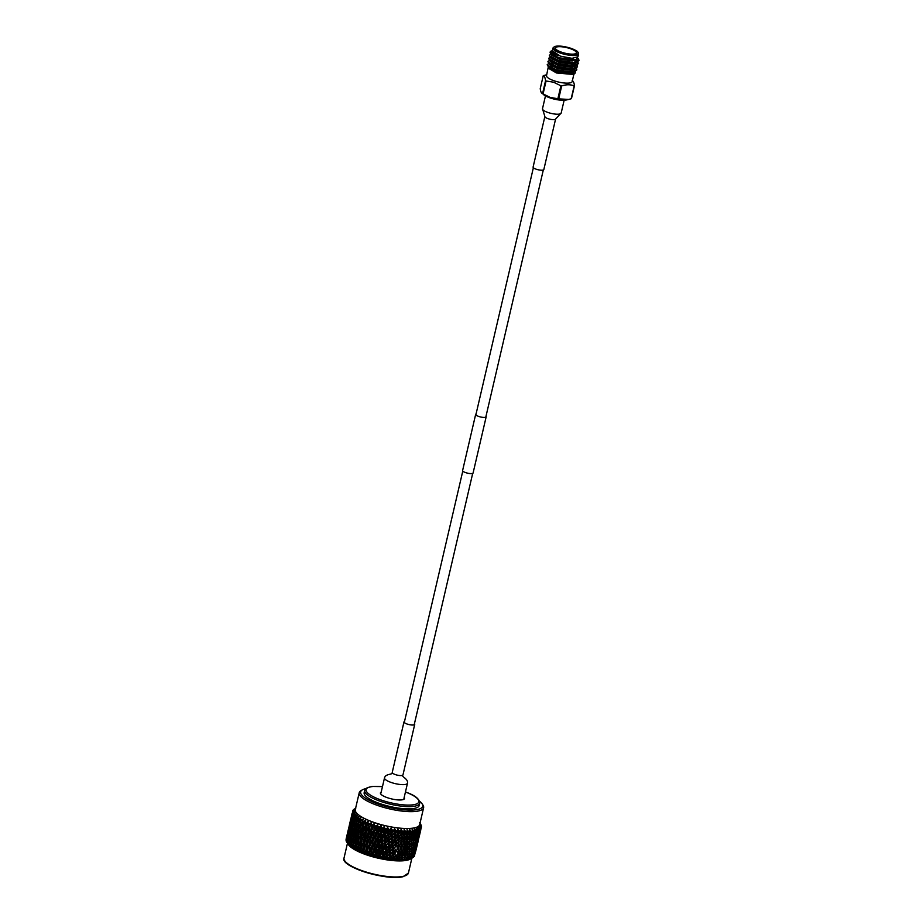 <?xml version="1.0" encoding="UTF-8"?>
<svg xmlns="http://www.w3.org/2000/svg" width="923" height="923" viewBox="0 0 923 923"><rect width="100%" height="100%" fill="white"/><g stroke="black" fill="none" stroke-linecap="round" stroke-linejoin="round"><path stroke-width="1.38" d="M485.994 416.25A5.388 1.454 -166.9 0 1 486.179 416.781L473.107 472.957A5.388 1.454 -166.9 0 1 472.749 473.337A5.388 1.454 -166.9 0 1 466.715 472.945A5.388 1.454 -166.9 0 1 462.608 470.522L475.68 414.335A5.388 1.454 -166.9 0 1 476.037 413.966A5.388 1.454 -166.9 0 1 476.083 413.942M486.179 416.781A5.388 1.454 -166.9 0 1 485.821 417.161A5.388 1.454 -166.9 0 1 479.787 416.769A5.388 1.454 -166.9 0 1 475.68 414.335M558.692 98.865L568.73 99.43L566.191 100.019A13.164 3.542 -166.9 0 1 550.627 98.092A13.164 3.542 -166.9 0 1 543.751 94.792L542.562 93.604A17.052 4.58 13.1 0 0 543.07 93.892L550.212 97.434L557.873 98.726A17.052 4.58 13.1 0 0 558.692 98.865L561.692 85.943A17.052 4.58 -166.9 0 1 560.884 85.804L557.873 98.726M543.232 75.732L540.232 88.654C540.659 91.781 541.432 93.431 542.562 93.604L545.562 80.682C545.135 77.555 544.362 75.905 543.232 75.732A17.052 4.58 -166.9 0 1 543.543 75.582L546.728 74.728M573.898 74.105L572.168 81.582A13.164 3.542 -166.9 0 1 554.619 80.959A13.164 3.542 -166.9 0 1 546.531 75.617L548.343 66.675M560.884 85.804L553.742 82.262L546.081 80.97A17.052 4.58 -166.9 0 1 545.562 80.682M569.768 48.481A10.776 2.896 13.1 0 0 555.404 47.973A10.776 2.896 13.1 0 0 562.038 52.346A10.776 2.896 13.1 0 0 576.402 52.853A10.776 2.896 13.1 0 0 569.768 48.481M573.852 73.978L573.656 72.444M572.941 71.706L569.191 69.502M556.477 72.986L573.287 74.463L574.891 73.552L556.35 72.329L548.262 68.14L556.477 72.986M560.399 56.141L572.006 58.322L577.936 56.765L578.594 53.961A13.164 3.542 -166.9 0 1 561.046 53.326A13.164 3.542 -166.9 0 1 552.958 47.984L552.3 50.8L560.399 56.141M578.133 58.68L578.894 60.664L576.056 62.533L573.287 62.879L558.715 60.895L550.42 57.238L549.358 55.438L550.996 53.984M578.352 58.449L578.975 60.283L573.379 62.499L558.807 60.514L549.6 55.853L549.45 55.057M565.753 65.637L567.622 66.306M574.279 66.583L575.098 67.217M576.137 68.256L576.713 70.033L573.887 71.89L571.106 72.236L556.534 70.252L548.25 66.594L547.189 64.806L548.816 63.341M576.402 68.117L576.794 69.652L571.199 71.867L556.627 69.883L547.42 65.21L547.27 64.425M574.221 62.949L575.825 64.091M576.863 65.141L577.44 66.906L574.614 68.775L571.833 69.121L557.261 67.137L548.977 63.479L547.916 61.679L549.543 60.226M577.129 65.002L577.521 66.525L571.925 68.74L557.354 66.756L548.147 62.095L547.997 61.299M575.721 60.341L576.713 62.014M577.59 62.014L578.167 63.791L575.329 65.648L572.56 65.995L557.988 64.01L549.704 60.353L548.643 58.564L550.27 57.099M577.844 61.876L578.248 63.41L572.652 65.625L558.08 63.641L548.873 58.968L548.724 58.184M566.953 66.248A14.976 4.027 13.1 0 0 564.657 65.556M555.265 63.641L558.277 64.102M552.069 63.041L555.75 63.306M551.412 54.319L550.143 52.092A14.976 4.027 -166.9 0 0 551.412 54.319L559.5 57.872L576.125 59.557L578.052 56.268M573.552 71.821L572.064 70.067M571.487 68.025L572.675 68.694M575.606 71.267L574.891 73.552M552.912 66.087L551.389 66.191M550.916 65.914L553.5 65.868M552.3 50.8L552.312 52.057L559.188 55.726C552.335 53.915 549.612 52.38 550.996 51.111L550.996 51.111A14.976 4.027 -166.9 0 1 550.985 51.123L552.323 50.719M550.143 52.092A14.976 4.027 -166.9 0 1 550.973 51.123M576.125 59.557L572.687 60.11L559.869 58.426L551.146 54.111M576.587 59.937L576.898 61.241M575.121 62.706L571.96 63.237L559.142 61.553L550.42 57.238M575.56 62.649L576.171 64.356L575.548 65.245M575.329 65.648L571.233 66.352L558.415 64.668L550.523 60.953M570.702 62.891L574.533 65.441M575.133 66.179L574.821 68.36M574.614 68.775L570.506 69.479L557.688 67.794L549.796 64.068M569.976 66.006L573.818 68.556M574.418 69.306L574.094 71.486M572.941 72.063L569.779 72.594L556.961 70.909L548.25 66.594M569.249 69.133L573.091 71.682M577.348 59.164L572.502 60.895L559.684 59.21L551.585 55.172L551.631 53.707M576.033 60.226L576.748 61.61M576.552 62.406L571.775 64.01L558.957 62.326L550.858 58.299L550.904 56.834M574.798 62.81L576.021 64.737M575.825 65.521L571.049 67.137L558.23 65.452L550.131 61.414L550.177 59.949M552.335 59.637L554.85 59.58M569.641 63.249L573.61 65.556M574.579 66.468L575.294 67.852M575.098 68.648L570.333 70.252L557.504 68.567L549.404 64.541L549.45 63.076M551.608 62.764L554.123 62.706M567.726 65.868L568.914 66.375M570.518 67.16L572.883 68.671M573.852 69.583L574.567 70.979M574.371 71.763L569.606 73.379L556.777 71.694L548.677 67.656L548.574 66.848M550.881 65.879L552.323 65.81M574.175 85.839L571.164 98.761A17.052 4.58 13.1 0 0 571.464 98.611L574.475 85.689A17.052 4.58 -166.9 0 1 574.175 85.839C570.368 84.397 566.214 84.431 561.692 85.943M543.07 93.892L546.081 80.97M572.145 80.739C573.264 80.901 574.037 82.551 574.475 85.689M568.73 99.43L571.164 98.761M555.6 119.009L543.832 169.567A5.515 1.477 -166.9 0 1 536.494 169.301A5.515 1.477 -166.9 0 1 533.102 167.063L544.87 116.506L542.493 108.729A9.576 2.573 -166.9 0 0 548.389 112.618A9.576 2.573 -166.9 0 0 561.161 113.079L555.6 119.009A5.515 1.477 -166.9 0 1 548.25 118.744A5.515 1.477 -166.9 0 1 544.87 116.506M404.528 721.428A5.515 1.477 13.1 0 0 403.997 721.878A5.515 1.477 13.1 0 0 405.659 723.436A5.515 1.477 13.1 0 0 411.323 724.97A5.515 1.477 13.1 0 0 414.727 724.382A5.515 1.477 13.1 0 0 414.439 723.736M377.046 802.537A28.267 7.603 13.1 0 0 419.215 805.491L419.734 803.241A28.267 7.603 -166.9 0 1 377.565 800.287A28.267 7.603 -166.9 0 1 364.677 790.423L364.158 792.672A28.267 7.603 13.1 0 0 377.046 802.537M365.739 788.669A31.855 8.572 13.1 0 0 362.427 789.823A31.855 8.572 13.1 0 0 375.176 802.975A31.855 8.572 13.1 0 0 409.639 810.106A31.855 8.572 13.1 0 0 422.019 803.691A31.855 8.572 13.1 0 0 419.561 801.199M422.019 803.691L422.896 804.983A33.055 8.884 -166.9 0 1 423.622 807.694A33.055 8.884 -166.9 0 1 374.3 804.245A33.055 8.884 -166.9 0 1 359.232 792.719A33.055 8.884 -166.9 0 1 361.066 790.596L362.427 789.823M359.232 792.719L355.309 809.563A33.055 8.884 13.1 0 0 370.377 821.101A33.055 8.884 13.1 0 0 419.7 824.551L423.622 807.694M355.586 808.329L354.559 808.917A35.328 9.507 13.1 0 0 354.317 809.067L355.77 808.248M355.424 808.456L353.786 809.436A35.328 9.507 13.1 0 0 353.347 809.84L354.847 809.102L353.001 810.256A35.328 9.507 13.1 0 0 352.748 810.717L354.409 809.875L352.586 811.19A35.328 9.507 13.1 0 0 352.528 811.686L354.27 810.821L352.551 812.194A35.328 9.507 13.1 0 0 352.678 812.736L354.49 811.836L352.898 813.278A35.328 9.507 13.1 0 0 353.209 813.867L355.067 812.932L353.613 814.432A35.328 9.507 13.1 0 0 354.109 815.044L356.116 814.19L354.686 815.644A35.328 9.507 13.1 0 0 355.378 816.267L357.432 815.378L356.128 816.89A35.328 9.507 13.1 0 0 356.982 817.524L359.07 816.59L357.893 818.159A35.328 9.507 13.1 0 0 358.92 818.805L360.789 817.686L359.993 819.428A35.328 9.507 13.1 0 0 361.17 820.086L363.247 819.047L362.381 820.709A35.328 9.507 13.1 0 0 363.697 821.355L365.75 820.259L365.035 821.978A35.328 9.507 13.1 0 0 366.477 822.601L368.185 821.32L367.931 823.201A35.328 9.507 13.1 0 0 368.704 823.512A35.328 9.507 13.1 0 0 369.488 823.812L371.427 822.589L371.034 824.389A35.328 9.507 13.1 0 0 372.684 824.966L374.207 823.57L374.323 825.52A35.328 9.507 13.1 0 0 376.042 826.062L377.807 824.712L377.738 826.581A35.328 9.507 13.1 0 0 379.515 827.089L381.164 825.67L381.268 827.562A35.328 9.507 13.1 0 0 383.08 828.023L384.222 826.454L384.845 828.45A35.328 9.507 13.1 0 0 386.679 828.854L387.683 827.239L388.456 829.235A35.328 9.507 13.1 0 0 390.291 829.592L391.133 827.919L392.056 829.904A35.328 9.507 13.1 0 0 393.856 830.204L394.548 828.485L395.586 830.469A35.328 9.507 13.1 0 0 397.351 830.7L397.871 828.946L399.036 830.908A35.328 9.507 13.1 0 0 400.732 831.081L401.09 829.269L402.347 831.208A35.328 9.507 13.1 0 0 403.962 831.311L404.159 829.477L405.485 831.392A35.328 9.507 13.1 0 0 407.008 831.427L407.043 829.558L408.428 831.427A35.328 9.507 13.1 0 0 409.835 831.404L409.708 829.512L411.139 831.335A35.328 9.507 13.1 0 0 412.408 831.242L412.12 829.327L413.573 831.115A35.328 9.507 13.1 0 0 414.704 830.942L414.485 828.981L415.731 830.758A35.328 9.507 13.1 0 0 416.7 830.527L416.308 828.542L417.565 830.273A35.328 9.507 13.1 0 0 418.373 829.985L417.807 827.989L419.065 829.673A35.328 9.507 13.1 0 0 419.688 829.315L418.973 827.32L420.219 828.946A35.328 9.507 13.1 0 0 420.657 828.542L419.723 826.639L421.003 828.127A35.328 9.507 13.1 0 0 421.257 827.666L420.23 825.773L421.419 827.204A35.328 9.507 13.1 0 0 421.476 826.696L420.369 824.724L421.453 826.189A35.328 9.507 13.1 0 0 421.326 825.647L421.107 825.104A35.328 9.507 13.1 0 0 420.796 824.527L419.584 822.728M347.579 843.357L346.794 842.214A35.328 9.507 13.1 0 0 346.806 842.238A35.328 9.507 13.1 0 0 346.91 842.364L347.936 837.611L346.794 842.214L348.479 844.695A33.055 8.884 13.1 0 0 362.831 853.51A33.055 8.884 13.1 0 0 410.308 859.082L412.523 857.825M414.242 856.544A35.328 9.507 13.1 0 0 414.335 856.429L415.385 851.802L414.242 856.544M413.342 857.329A35.328 9.507 13.1 0 0 413.481 857.236L414.508 852.61L413.342 857.329M412.535 857.144L410.689 858.84L412.269 857.929L413.262 853.302L412.085 858.009A35.328 9.507 13.1 0 0 412.269 857.929M412.085 858.009L409.201 859.405L410.712 858.517L411.681 853.867L410.47 858.586A35.328 9.507 13.1 0 0 410.712 858.517M410.47 858.586L407.401 859.844L408.82 858.978L409.766 854.329L408.543 859.025A35.328 9.507 13.1 0 0 408.82 858.978M408.543 859.025L405.301 860.167L407.516 857.259L407.539 854.652L406.293 859.336A35.328 9.507 13.1 0 0 406.605 859.301M406.293 859.336L402.924 860.363L405.07 857.49L405.035 854.836L403.766 859.521A35.328 9.507 13.1 0 0 404.112 859.509M403.766 859.521L400.294 860.432L402.37 857.582L402.301 855.459M402.44 859.671L402.266 854.906L400.894 857.582L400.986 859.578A35.328 9.507 13.1 0 0 401.367 859.578M400.986 859.578L397.444 860.374L399.428 857.548L399.267 854.825L397.848 857.467L397.975 859.486A35.328 9.507 13.1 0 0 398.39 859.509M397.975 859.486L396.821 860.351L396.486 859.521L394.398 860.19L396.29 857.375L396.082 854.617L394.606 857.225L394.779 859.278A35.328 9.507 13.1 0 0 395.206 859.313M394.779 859.278L393.74 860.144L393.233 859.244L391.214 859.878L392.979 857.063L392.736 854.283L391.225 856.856L391.421 858.921A35.328 9.507 13.1 0 0 391.871 858.978M391.421 858.921L390.521 859.798L389.841 858.851L387.891 859.451L389.541 856.625L389.264 853.81L387.729 856.359L387.937 858.448A35.328 9.507 13.1 0 0 388.41 858.517L390.175 855.494L391.225 856.856M387.937 858.448L387.187 859.336L386.333 858.321L384.487 858.898L385.999 856.071L385.71 853.221L384.164 855.736L384.383 857.859A35.328 9.507 13.1 0 0 384.856 857.94M384.383 857.859L383.772 858.759L382.768 857.675L381.037 858.228L382.41 855.402L382.11 852.517L380.553 855.01L380.784 857.144A35.328 9.507 13.1 0 0 381.257 857.248M380.784 857.144L380.311 858.078L379.18 856.925L377.588 857.467L378.799 854.617L378.499 851.71L376.953 854.167L377.172 856.325A35.328 9.507 13.1 0 0 377.657 856.44M377.172 856.325L376.861 857.294L375.603 856.059L374.15 856.602L375.211 853.729L374.923 850.798L373.4 853.233L373.607 855.402A35.328 9.507 13.1 0 0 374.08 855.529M373.607 855.402L373.434 856.406L372.084 855.113L370.781 855.644L371.692 852.748L371.427 849.795L369.915 852.217L370.111 854.398A35.328 9.507 13.1 0 0 370.573 854.536M370.111 854.398L370.088 855.436L368.646 854.075L367.527 854.617L368.035 848.722L366.569 851.121L366.731 853.314A35.328 9.507 13.1 0 0 367.169 853.463M366.731 853.314L366.858 854.398L365.346 852.967L364.4 853.533L363.916 852.321L364.989 850.556L364.793 847.568L363.362 849.956L363.5 852.171A35.328 9.507 13.1 0 0 363.916 852.321M363.5 852.171L363.766 853.29L362.208 851.802L363.547 848.71L377.495 825.231L377.726 826.5M363.051 844.118L363.212 847.118L364.62 844.73L364.458 841.741L363.051 844.118L363.327 842.884L374.242 824.193L374.311 825.439M365.496 833.654L365.646 836.642L367.066 834.265L366.893 831.277L365.496 833.654L365.762 832.419L371.034 824.308M367.931 823.201L368.081 826.166L369.488 823.812M420.011 824.32L421.073 825.047M420.242 825.347L421.407 826.131M421.419 827.204L420.75 829.685M420.115 826.293L421.361 827.135M421.003 828.127L420.519 830.562L421.257 827.666M419.63 827.158L420.946 828.058M420.219 828.946L419.827 831.404L420.657 828.542M418.788 827.919L420.161 828.889M419.065 829.673L418.777 832.154L419.688 829.315M417.611 828.589L419.007 829.604M417.565 830.273L417.358 832.788L418.373 829.985M416.088 829.131L417.508 830.204M415.731 830.758L415.604 833.307L416.7 830.527M414.254 829.569L415.662 830.677M413.573 831.115L413.527 833.688L414.704 830.942M412.12 829.881L413.516 831.035M411.139 831.335L411.162 833.954L412.408 831.242M409.708 830.065L411.07 831.254M408.428 831.427L408.52 834.08L409.835 831.404M407.285 829.892L408.37 831.346M405.485 831.392L405.635 834.069L407.008 831.427M404.389 829.812L405.428 831.3M402.347 831.208L402.543 833.93L403.962 831.311M401.309 829.615L402.29 831.127M399.036 830.908L399.267 833.654L400.732 831.081M398.078 829.281L398.978 830.815M395.586 830.469L395.852 833.25L397.351 830.7M392.056 829.904L391.675 834.046L394.594 829.073L395.54 830.388M392.333 832.719L393.856 830.204M388.456 829.235L388.248 833.423L391.19 828.508L392.01 829.823M388.756 832.073L390.291 829.592M384.845 828.45L384.787 832.696L387.729 827.839L388.421 829.142M385.145 831.311L386.679 828.854M381.268 827.562L381.337 831.865L384.28 827.054L384.822 828.358M381.545 830.446L383.08 828.023M377.738 826.581L377.945 830.954L380.853 826.189L381.245 827.47M378.003 829.5L379.515 827.089M376.042 826.062L374.553 828.45L374.392 826.489M371.034 824.389L371.242 827.343L372.684 824.966M365.035 821.978L365.589 826.593L367.942 823.12M365.127 824.943L366.477 822.601M361.17 822.924L359.924 825.277L359.924 828.3L362.381 820.697L362.981 825.393L365.046 821.897M362.404 823.697L363.697 821.355M362.877 819.232L361.251 820.039M359.993 819.428L359.947 822.416L361.17 820.086M357.893 818.159L357.778 821.135L358.92 818.805M356.128 816.89L355.92 819.866L356.982 817.524M354.686 815.644L354.397 818.609L355.378 816.267M353.613 814.432L353.232 817.397L354.109 815.044M352.898 813.278L352.424 816.232L353.209 813.867M352.551 812.194L351.986 815.124L352.678 812.736M355.586 808.848L354.374 809.033M354.744 809.621L353.405 809.806M354.259 810.486L352.817 810.682M354.144 811.432L352.598 811.652M354.374 812.459L352.759 812.702M354.974 813.555L353.29 813.832M355.92 814.697L354.201 815.009M357.213 815.874L355.459 816.232M358.839 817.086L357.074 817.49M360.766 818.32L359.012 818.759M363.766 824.193L362.451 826.558L362.52 829.558L363.847 827.193L363.766 824.193L365.473 820.755L363.777 821.308M366.616 825.427L365.231 827.804L365.358 830.804L366.754 828.427L366.616 825.427L368.196 821.943L366.558 822.555M369.673 826.627L368.242 829.016L368.415 832.004L369.858 829.615L369.673 826.627L371.138 823.097L369.569 823.754M372.915 827.769L371.438 830.169L371.657 833.146L373.146 830.746L372.915 827.769L374.242 824.193L372.765 824.92M375.05 834.219L376.561 831.796L376.296 828.854L374.796 831.265L375.05 835.707L377.945 830.954L377.449 824.608M376.296 828.854L377.495 825.231L376.123 826.004M378.545 835.223L380.091 832.777L379.803 829.846L378.268 832.292L378.407 836.665L381.337 831.865L380.795 825.577M379.803 829.846L380.853 826.189L379.595 827.031M382.122 836.134L383.668 833.665L383.38 830.758L381.834 833.227L381.834 837.53L384.787 832.696L384.222 826.454M383.38 830.758L384.28 827.054L383.149 827.954M385.733 836.953L387.279 834.45L386.979 831.577L385.433 834.057L385.295 838.315L388.248 833.423L387.683 827.239M386.979 831.577L387.729 827.839L386.737 828.796M389.333 837.657L390.879 835.13L390.579 832.281L389.033 834.796L388.745 838.995L391.675 834.046L391.133 827.919M390.579 832.281L391.19 828.508L390.337 829.523M395.852 833.25L395.056 834.554L394.548 828.485M394.133 832.869L392.61 835.419L392.886 838.246L394.409 835.684L394.594 829.073L393.902 830.135M399.267 833.654L398.321 834.934L397.871 828.946M397.605 833.331L396.105 835.915L396.359 838.707L397.859 836.123L397.917 829.523L397.386 830.631M402.543 833.93L401.459 835.2L401.09 829.269M400.951 833.677L399.486 836.284L399.705 839.042L401.159 836.423L400.767 831M405.635 834.069L404.424 835.338L404.159 829.477M404.147 833.884L402.716 836.526L402.889 839.249L404.309 836.596L403.986 831.242M408.52 834.08L407.193 835.35L407.043 829.558M407.135 833.954L405.762 836.63L405.889 839.33L407.239 836.642L407.02 831.346M418.777 832.154L418.107 832.65M417.358 832.788L415.673 834.115L417.138 835.2L416.884 837.726L418.142 832.35L417.138 835.2M415.604 833.307L413.989 834.6L415.465 835.742L415.304 838.303L416.55 832.927L415.465 835.742M413.527 833.688L412.004 834.98L413.469 836.157L413.389 838.753L414.635 833.377L413.469 836.157M411.162 833.954L409.731 835.223L411.173 836.457L411.162 839.076L412.419 833.7L411.173 836.457M374.553 828.45L374.38 826.235M371.242 827.343L371.438 830.169M368.081 826.166L368.242 829.016M359.947 822.416L360.628 824.17L358.793 824.654L358.862 821.643L357.686 823.997L357.605 827.02L358.793 824.654M357.778 821.135L358.551 822.935L356.705 823.374L356.843 820.362L355.597 825.739L356.705 823.374M355.92 819.866L356.763 821.724L354.928 822.105L355.147 819.105L353.901 824.47L354.928 822.105M354.397 818.609L355.309 820.524L353.486 820.87L353.809 817.859L352.551 823.235L353.486 820.87M353.232 817.397L353.659 818.24M352.424 816.232L352.748 816.867M351.986 815.124L350.936 820.905L352.632 814.94M419.653 834.715L418.315 840.161M419.515 835.338L420.761 829.962L419.307 835.488M417.219 845.18L415.869 850.625M417.081 845.803L418.327 840.438L416.873 845.953M418.084 841.038L419.33 835.661L417.796 841.245M419.007 836.238L417.392 841.88L418.511 835.788M418.131 837.034L419.377 831.658L417.565 837.461M415.65 851.502L416.896 846.126L415.362 851.721M416.573 846.703L414.958 852.356L416.077 846.253M417.023 833.504L418.465 834.542M419.377 831.658L419.227 830.769M416.331 842.63L417.588 837.265L415.673 843.126M415.696 847.499L416.942 842.134L415.119 847.925M418.142 832.35L417.957 831.138M416.884 837.726L416.135 838.292M415.165 839.065L416.631 840.126M417.588 837.265L417.415 836.203M414.589 843.968L416.031 845.006M416.942 842.134L416.792 841.245M414.45 848.191L415.708 842.826L413.7 848.768M414.923 843.264L416.169 837.899L414.923 843.264L413.227 844.58L414.704 845.664M413.896 853.106L415.154 847.729L413.239 853.602M412.154 854.444L413.596 855.483M414.508 852.61L414.358 851.71M416.55 832.927L416.354 831.415M415.304 838.303L413.642 839.607L415.131 840.726M416.169 837.899L415.973 836.526M415.708 842.826L415.512 841.614M412.731 849.529L414.196 850.591M415.154 847.729L414.981 846.668M412.489 853.74L413.735 848.364L412.489 853.74L410.793 855.056L412.269 856.14M412.869 848.768L414.115 843.403L412.869 848.768L411.208 850.083L412.696 851.191M413.169 843.772L414.415 838.407L413.169 843.772L411.554 845.076L413.031 846.206M414.635 833.377L414.439 831.577M413.389 838.753L411.808 840.045L413.285 841.211M414.415 838.407L414.219 836.746M414.115 843.403L413.919 841.891M413.735 848.364L413.539 846.991M413.262 853.302L413.077 852.079M410.735 854.248L411.981 848.872L410.735 854.248L409.108 855.552L410.597 856.682M410.954 849.218L412.2 843.853L410.954 849.218L409.374 850.51L410.85 851.675M411.093 844.164L412.339 838.799L411.093 844.164L409.558 845.445L411.035 846.633M412.419 833.7L412.235 831.611M411.162 839.076L409.674 840.357L411.139 841.557M412.339 838.799L412.154 836.849M412.2 843.853L412.004 842.053M411.981 848.872L411.785 847.21M411.681 853.867L411.485 852.356M411.231 858.39L411.104 857.467M408.658 854.64L409.904 849.264L408.658 854.64L407.124 855.921L408.601 857.109M408.727 849.541L409.974 844.176L408.739 846.922L408.727 849.541L407.239 850.821L408.704 852.033M408.727 844.43L409.985 841.684L409.974 839.053L408.693 841.788L408.727 844.43L407.285 845.699L408.739 846.922M408.658 839.272L409.95 836.55L409.904 833.896L408.589 836.607L408.658 839.272L407.274 840.541L408.693 841.788M407.193 835.35L408.589 836.607M409.904 833.896L409.777 831.519M409.974 839.053L409.824 836.826M409.974 844.176L409.8 842.088M409.904 849.264L409.72 847.314M409.766 854.329L409.57 852.517M409.489 858.898L409.339 857.686M406.293 854.894L407.551 852.16L407.539 849.518L406.258 852.252L406.293 854.894L404.851 856.175L406.293 857.398M406.224 849.737L407.516 847.014L407.47 844.372L406.155 847.083L406.224 849.737L404.839 851.006L406.258 852.252M406.085 844.545L407.412 841.845L407.331 839.18L405.993 841.88L406.085 844.545L404.759 845.814L406.155 847.083M407.331 839.18L407.181 834.507M404.447 839.169L403.051 841.834L403.201 844.545L404.586 841.88L404.424 835.338L405.762 836.63M405.889 839.33L404.62 840.599L405.993 841.88M407.47 844.372L407.331 841.995M407.539 849.518L407.378 847.291M407.539 854.652L407.366 852.552M407.424 859.29L407.285 857.79M403.651 855.021L404.978 852.31L404.897 849.645L403.559 852.344L403.651 855.021L402.324 856.29L403.72 857.559M404.805 847.106L404.701 844.43L403.328 847.106L403.455 849.795L404.805 847.106L404.736 845.018M401.355 839.03L399.901 841.661L400.097 844.407L401.54 841.764L401.459 835.2L402.716 836.526M402.889 839.249L401.747 840.53L403.051 841.834M404.701 844.43L404.309 836.596M403.201 844.545L401.99 845.803L403.328 847.106M404.759 845.814L404.586 841.88M403.455 849.795L402.186 851.064L403.559 852.344M404.897 849.645L404.793 847.129M405.035 854.836L404.897 852.46M405.07 859.544L404.943 857.767M400.767 855.01L402.151 852.344L402.013 849.645L400.617 852.298L400.767 855.01L399.555 856.279L400.894 857.582M400.455 849.725L401.874 847.072L401.701 844.36L400.282 846.991L400.455 849.725L399.313 850.994L400.617 852.298M398.078 838.753L396.59 841.349L396.832 844.13L398.309 841.522L398.321 834.934L399.486 836.284M399.705 839.042L398.69 840.322L399.901 841.661M401.701 844.36L401.159 836.423M400.097 844.407L399.024 845.676L400.282 846.991M402.013 849.645L401.54 841.764M402.266 854.906L401.874 847.072M402.324 856.29L402.151 852.344M397.663 854.871L399.105 852.229L398.921 849.495L397.467 852.125L397.663 854.871L396.59 856.152L397.848 857.467M397.271 849.506L398.724 846.899L398.517 844.153L397.052 846.749L397.271 849.506L396.255 850.787L397.467 852.125M394.663 838.361L393.152 840.922L393.417 843.726L394.929 841.153L395.056 834.554L396.105 835.915M396.359 838.707L395.482 839.999L396.59 841.349M398.517 844.153L397.859 836.123M396.832 844.13L395.886 845.41L397.052 846.749M398.921 849.495L398.309 841.522M399.267 854.825L398.724 846.899M399.567 859.659L399.105 852.229M399.705 860.432L399.428 857.548M394.398 854.594L395.875 851.998L395.644 849.229L394.156 851.825L394.398 854.594L393.452 855.886L394.606 857.225M393.925 849.172L395.413 846.587L395.171 843.807L393.671 846.379L393.925 849.172L393.048 850.464L394.156 851.825M393.867 836.607L395.056 834.554L394.929 841.153M391.144 837.83L389.61 840.357L389.898 843.195L391.433 840.657L391.675 834.046L392.61 835.419M392.886 838.246L393.994 836.388M389.898 843.195L392.16 839.549L393.152 840.922M393.417 843.726L392.61 845.018L393.671 846.379M395.171 843.807L395.482 839.999L395.413 846.587M395.644 849.229L395.875 851.998M396.082 854.617L396.29 857.375M396.486 859.521L396.59 856.152L396.821 860.351M390.983 854.19L392.494 851.617L392.229 848.825L390.706 851.387L390.983 854.19L390.175 855.494L389.725 850.014L391.548 846.864M390.452 848.71L391.975 846.149L391.698 843.345L390.175 845.883L390.452 848.71L389.725 850.014L390.706 851.387M391.421 847.083L392.61 845.018L392.16 839.549L391.433 840.657M387.568 837.184L386.022 839.676L386.322 842.549L387.868 840.045L388.248 833.423L389.033 834.796M391.698 843.345L391.675 834.046L390.879 835.13M386.322 842.549L388.745 838.995L389.61 840.357M386.899 848.122L388.433 845.595L388.145 842.757L386.599 845.26L386.31 849.46L389.241 844.51L390.175 845.883M392.229 848.825L392.61 845.018L392.494 851.617M392.736 854.283L393.048 850.464L392.979 857.063M393.233 859.244L393.452 855.886L393.74 860.144M387.464 853.671L388.998 851.121L388.71 848.295L387.175 850.821L386.806 854.986L388.998 851.121M383.956 836.423L382.41 838.892L382.71 841.788L384.256 839.307L384.787 832.696L385.433 834.057M388.145 842.757L388.248 833.423L387.279 834.45M382.71 841.788L385.295 838.315L386.022 839.676M388.71 848.295L388.745 838.995L387.868 840.045M383.299 847.418L384.845 844.926L384.545 842.053L382.999 844.533L382.86 848.779L385.802 843.899L386.599 845.26M389.264 853.81L389.241 844.51L388.433 845.595M383.876 853.025L385.433 850.51L385.133 847.649L383.576 850.152L383.368 854.375L386.31 849.46L387.175 850.821M384.487 858.898L386.806 854.986L387.729 856.359M387.891 859.451L389.114 857.34M389.841 858.851L390.175 855.494L390.521 859.798M380.357 835.557L378.822 838.003L379.111 840.922L380.657 838.476L380.357 835.557L381.337 831.865L381.834 833.227M384.545 842.053L385.295 838.315L384.787 832.696L383.668 833.665M379.111 840.922L378.903 842.341L381.834 837.53L382.41 838.892M385.133 847.649L385.802 843.899L385.295 838.315L384.256 839.307M379.688 846.599L381.234 844.13L380.934 841.234L379.388 843.691L379.399 848.006L382.353 843.172L382.999 844.533M385.71 853.221L385.802 843.899L384.845 844.926M380.276 852.264L381.822 849.783L381.522 846.887L379.976 849.356L379.907 853.648L382.86 848.779L383.576 850.152M386.333 858.321L386.31 849.46L385.433 850.51M381.037 858.228L383.368 854.375L384.164 855.736M387.187 859.336L386.806 854.986L385.999 856.071M376.815 834.6L375.303 837.023L375.569 839.965L377.092 837.542L376.815 834.6L377.945 830.954L378.268 832.292M380.934 841.234L381.834 837.53L381.337 831.865L380.091 832.777M375.569 839.965L375.499 841.418L378.407 836.665L378.822 838.003M381.522 846.887L382.353 843.172L381.834 837.53L380.657 838.476M376.111 845.687L377.645 843.253L377.369 840.322L375.834 842.757L375.973 847.129L378.903 842.341L379.388 843.691M382.11 852.517L382.86 848.779L382.353 843.172L381.234 844.13M376.676 851.398L378.222 848.941L377.922 846.022L376.388 848.468L376.457 852.817L379.399 848.006L379.976 849.356M382.768 857.675L382.86 848.779L381.822 849.783M377.588 857.467L379.907 853.648L380.553 855.01M383.772 858.759L383.368 854.375L382.41 855.402M373.365 833.561L371.877 835.973L372.119 838.926L373.619 836.515L373.365 833.561L374.634 829.95L374.796 831.265M377.369 840.322L378.407 836.665L377.945 830.954L376.561 831.796M372.119 838.926L372.2 840.426L375.05 835.707L375.303 837.023M377.922 846.022L378.903 842.341L378.407 836.665L377.092 837.542M372.615 844.695L374.127 842.272L373.861 839.33L372.361 841.73L372.615 846.172L375.499 841.418L375.834 842.757M378.499 851.71L379.399 848.006L378.903 842.341L377.645 843.253M373.134 850.441L374.657 848.006L374.38 845.064L372.869 847.499L373.065 851.894L375.973 847.129L376.388 848.468M379.18 856.925L379.907 853.648L379.399 848.006L378.222 848.941M374.15 856.602L376.457 852.817L376.953 854.167M380.311 858.078L379.907 853.648L378.799 854.617M371.657 833.146L371.957 836.965M373.861 839.33L375.05 835.707L374.634 829.95L373.146 830.746M374.38 845.064L375.499 841.418L375.05 835.707L373.619 836.515M369.223 843.61L370.711 841.211L370.469 838.246L369.004 840.634L369.373 845.133L372.2 840.426L372.361 841.73M374.923 850.798L375.973 847.129L375.499 841.418L374.127 842.272M369.685 849.402L371.184 846.991L370.931 844.026L369.442 846.437L369.754 850.902L372.615 846.172L372.869 847.499M375.603 856.059L376.457 852.817L375.973 847.129L374.657 848.006M370.781 855.644L373.065 851.894L373.4 853.233M376.861 857.294L376.457 852.817L375.211 853.729M366.362 848.283L367.827 845.895L367.619 842.907L366.166 845.306L366.581 849.829L369.373 845.133L369.523 847.418M368.796 837.819L370.261 835.419L370.054 832.442L368.6 834.842L369.004 840.634M368.415 832.004L368.6 834.842M370.054 832.442L371.45 828.889L369.858 829.615M370.469 838.246L371.807 834.669L370.261 835.419M370.931 844.026L372.2 840.426L370.711 841.211M371.427 849.795L372.615 846.172L371.184 846.991M367.527 854.617L369.754 850.902L369.915 852.217M372.084 855.113L373.065 851.894L371.692 852.748M365.981 842.468L367.423 840.08L367.227 837.103L365.808 839.48L366.166 845.306M362.52 829.558L363.039 831.231L365.231 827.804M365.358 830.804L365.762 832.419L364.054 833.054L363.939 830.054L362.589 832.419L362.693 835.419L364.054 833.054M366.893 831.277L368.427 827.758L366.754 828.427M365.646 836.642L365.808 839.48M367.227 837.103L368.692 833.573L367.066 834.265M367.619 842.907L369.015 839.353L367.423 840.08M368.035 848.722L369.373 845.133L367.827 845.895M364.4 853.533L366.581 849.829L366.569 851.121M368.646 854.075L369.754 850.902L368.265 851.687M362.924 841.268L364.308 838.892L364.17 835.903L362.797 838.269L363.327 842.884L361.62 843.518L361.504 840.518L360.155 842.884L360.258 845.895L361.62 843.518M359.924 828.3L360.558 830.019L362.451 826.558M363.939 830.054L365.589 826.593L363.847 827.193M359.97 834.161L361.262 831.808L361.216 828.796L359.935 831.162L360.547 835.857L362.589 832.419M362.693 835.419L363.154 837.057L365.762 832.419L364.17 835.903M360.085 840.022L361.412 837.669L361.331 834.669L360.016 837.023L360.605 841.695L362.797 838.269M364.458 841.741L365.993 838.234L364.308 838.892M363.212 847.118L363.362 849.956M364.793 847.568L366.258 844.037L364.62 844.73M365.346 852.967L366.581 849.829L364.989 850.556M360.847 851.133L361.874 849.368L361.735 846.368L360.362 848.745L360.455 850.971A35.328 9.507 13.1 0 0 360.847 851.133L361.447 852.39L363.547 848.71L361.874 849.368M358.735 830.538L358.759 827.527L357.547 829.881L357.513 832.892L358.735 830.538L360.905 829.35L357.489 835.753L357.489 838.765L358.759 836.4L358.735 833.4M361.216 828.796L362.981 825.393L361.193 825.935M361.331 834.669L363.039 831.231L361.262 831.808M357.489 838.765L358.112 840.484L360.016 837.023M361.504 840.518L363.154 837.057L361.412 837.669M357.536 844.637L358.828 842.272L358.782 839.261L357.501 841.626L358.112 846.333L360.155 842.884M360.258 845.895L360.72 847.533L363.327 842.884L361.735 846.368M360.455 850.971L360.847 852.137L359.266 850.591L358.701 851.202L360.362 848.745M362.208 851.802L361.447 852.39M357.986 849.887L358.978 848.145L358.897 845.133L357.582 847.499L357.628 849.725A35.328 9.507 13.1 0 0 357.986 849.887L358.701 851.202M356.301 841.003L356.324 837.992L355.113 840.345L355.078 843.368L356.301 841.003L358.47 839.815L357.501 841.626M358.862 821.643L359.982 819.705M357.605 827.02L358.332 828.796L356.497 829.258L356.59 826.247L355.343 831.611L356.497 829.258M358.759 827.527L359.924 825.45M357.513 832.892L358.193 834.634L356.359 835.13L356.416 832.119L355.251 834.473L355.17 837.484L356.359 835.13M358.782 839.261L360.547 835.857L358.759 836.4M358.897 845.133L360.605 841.695L358.828 842.272M357.628 849.725L358.147 850.948L356.555 849.333L356.186 849.991L357.582 847.499M359.266 850.591L360.72 847.533L358.978 848.145M355.378 848.629L356.313 846.876L356.301 843.864L355.055 846.229L355.055 848.456A35.328 9.507 13.1 0 0 355.378 848.629L356.186 849.991M356.843 820.362L357.87 818.701M355.597 825.739L356.405 827.562L354.559 827.977L354.732 824.966L353.486 830.342L354.559 827.977M356.59 826.247L357.674 824.435M355.343 831.611L356.116 833.411L354.27 833.85L354.409 830.838L353.151 836.203L354.27 833.85M356.416 832.119L357.547 830.181M355.17 837.484L355.897 839.261L354.063 839.722L354.155 836.711L352.909 842.088L354.063 839.722M356.324 837.992L357.489 835.915M355.078 843.368L355.747 845.11L353.924 845.606L353.982 842.584L352.748 847.176A35.328 9.507 13.1 0 0 353.036 847.349L353.924 845.606M356.301 843.864L357.501 841.649M356.555 849.333L358.112 846.333L356.313 846.876M355.147 819.105L356.07 817.697M353.901 824.47L354.778 826.35L352.944 826.72L353.209 823.72L351.963 829.085L352.944 826.72M354.732 824.966L355.713 823.431M353.486 830.342L354.328 832.188L352.494 832.581L352.713 829.581L351.467 834.934L352.494 832.581M354.409 830.838L355.436 829.177M353.151 836.203L353.959 838.038L352.125 838.442L352.298 835.43L351.052 840.807L352.125 838.442M354.155 836.711L355.24 834.911M352.909 842.088L353.671 843.887L351.825 844.326L351.963 841.315L350.763 845.895A35.328 9.507 13.1 0 0 351.005 846.068L351.825 844.326M353.982 842.584L355.113 840.645M355.055 848.456L355.69 849.737L353.036 847.349M354.109 848.064L355.055 846.391M353.809 817.859L354.582 816.728M352.551 823.235L353.486 825.174L351.686 825.497L352.044 822.497L350.798 827.873L351.686 825.497M353.209 823.72L354.063 822.439M351.963 829.085L352.874 830.988L351.052 831.335L351.363 828.335L350.117 833.7L351.052 831.335M352.713 829.581L353.624 828.173M351.467 834.934L352.344 836.815L350.509 837.184L350.775 834.184L349.529 839.561L350.509 837.184M352.298 835.43L353.278 833.896M351.052 840.807L351.894 842.664L350.059 843.057L350.279 840.045L349.09 844.637A35.328 9.507 13.1 0 0 349.286 844.799L350.059 843.057M351.963 841.315L353.001 839.642M352.748 847.176L353.497 848.502L351.005 846.068M351.951 846.795L352.794 845.387M351.559 822.047L352.817 816.67L351.94 822.785M352.817 816.67L353.428 815.794M354.19 819.359L352.401 819.659M352.044 822.497L352.748 821.493M350.798 827.873L351.225 828.716M351.363 828.335L352.148 827.204M350.117 833.7L351.052 835.638L349.252 835.961L349.609 832.961L348.352 838.338L349.252 835.961M350.775 834.184L351.628 832.915M349.529 839.561L350.44 841.464L348.617 841.811L348.929 838.811L347.763 843.403A35.328 9.507 13.1 0 0 347.925 843.564L348.617 841.811M350.279 840.045L351.19 838.638M350.763 845.895L351.594 847.279L349.286 844.799M350.105 845.526L350.844 844.372M349.125 832.511L350.371 827.146L349.505 833.25M349.99 826.708L351.236 821.332L350.313 827.331M351.236 821.332L351.767 820.593M352.54 824.031L350.786 824.32M350.371 827.146L350.994 826.27M351.755 829.823L349.967 830.123M349.609 832.961L350.313 831.958M348.352 838.338L348.779 839.192M348.929 838.811L349.713 837.669M349.09 844.637L347.925 843.564M348.594 844.28L349.194 843.391M347.544 837.173L348.802 831.796L347.867 837.807M348.502 831.369L349.748 826.004L348.767 831.888M349.552 825.6L350.798 820.224L349.552 825.6L350.186 825.416M350.694 819.843L351.94 814.467L350.855 820.155M348.802 831.796L349.332 831.058M350.105 834.496L348.352 834.784M347.936 837.611L348.559 836.746M347.763 843.403L346.91 842.364M349.309 840.299L347.533 840.599M347.429 843.068L347.867 842.434M346.252 841.222L347.313 836.48L346.194 841.084A35.328 9.507 13.1 0 0 346.252 841.222L346.667 841.845M347.117 836.065L348.363 830.7L347.117 836.065L347.752 835.88M348.259 830.308L349.505 824.943L348.421 830.619M349.494 824.562L350.74 819.197L349.609 824.804M350.878 818.955L352.067 813.475M346.806 842.18L346.898 841.545M345.987 840.149L347.071 835.407L345.975 840.011A35.328 9.507 13.1 0 0 345.987 840.149M347.048 835.038L348.306 829.662L347.175 835.269M348.444 829.419L349.632 823.951M346.09 839.157L347.198 834.415M358.955 847.372L360.385 848.133M370.088 855.436L369.5 847.176M373.434 856.406L371.934 836.711M561.392 52.657A12.564 3.38 13.1 0 0 577.302 54.134A12.564 3.38 13.1 0 0 570.414 48.158A12.564 3.38 13.1 0 0 554.504 46.681A12.564 3.38 13.1 0 0 561.392 52.657M403.997 721.878L392.229 772.436A5.515 1.477 13.1 0 0 393.89 773.993A5.515 1.477 13.1 0 0 399.567 775.528A5.515 1.477 13.1 0 0 402.959 774.939C400.917 776.854 408.335 778.481 407.493 783.223A11.803 3.173 13.1 0 1 400.213 784.481A11.803 3.173 13.1 0 1 388.087 781.204A11.803 3.173 13.1 0 1 384.51 777.87L380.98 793.042M404.182 797.414A12.368 3.323 -166.9 0 1 399.544 799.987A12.368 3.323 -166.9 0 1 386.068 797.218A12.368 3.323 -166.9 0 1 381.199 792.061M382.468 786.661A27.067 7.28 13.1 0 0 366.154 789.419A27.067 7.28 13.1 0 0 378.442 799.018A27.067 7.28 13.1 0 0 414.854 804.487A27.067 7.28 13.1 0 0 406.489 792.407A27.067 7.28 13.1 0 0 405.439 792.003M403.559 876.25A33.055 8.884 13.1 0 0 408.416 873.031L403.201 876.642C387.383 881.2 339.779 866.755 344.025 858.044A33.055 8.884 13.1 0 0 359.093 869.581A33.055 8.884 13.1 0 0 403.559 876.25M402.936 876.619A32.455 8.734 -166.9 0 1 370.25 873.631A32.455 8.734 -166.9 0 1 344.971 861.09M414.185 724.832L472.703 473.361M485.786 417.184L543.301 170.028M404.274 722.524L462.792 471.053M475.864 414.877L533.379 167.721M558.392 72.905L558.565 72.167M560.019 65.925L560.203 65.141M560.746 62.799L560.93 62.026M578.594 53.961L578.294 52.542C576.967 51.619 579.563 51.78 570.472 48.158L562.88 46.381L554.896 46.415L552.958 47.984M548.724 66.191L548.539 66.975M574.337 62.926L576.056 62.533M551.066 61.472L549.704 60.353M550.35 64.587L548.977 63.479M572.156 72.282L573.887 71.89M565.107 63.641L565.28 62.856M564.138 100.272L561.161 113.079M545.47 95.923L542.493 108.729M403.962 798.383L407.493 783.223M402.959 774.939L414.727 724.382M392.229 772.436C393.244 775.02 385.814 773.266 384.51 777.87M419.734 803.241C419.688 799.156 415.338 795.545 406.662 792.419L405.451 791.946M408.416 873.031L411.866 858.194M344.025 858.044L347.475 843.218M382.48 786.604L372.234 786.454L367.158 787.711L364.677 790.423"/></g></svg>
